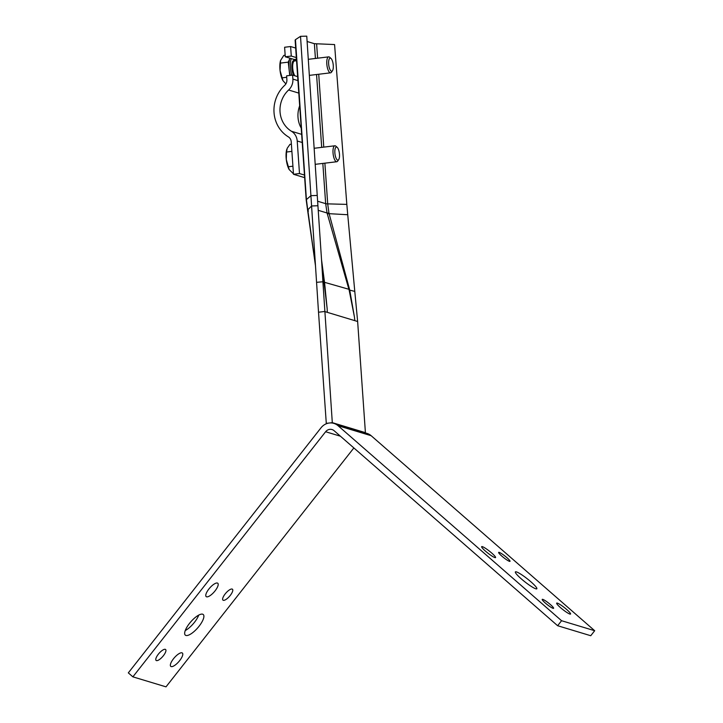 <?xml version="1.0" encoding="UTF-8"?>
<svg xmlns="http://www.w3.org/2000/svg" width="723" height="723" viewBox="0 0 723 723"><rect width="100%" height="100%" fill="white"/><g stroke="black" fill="none" stroke-linecap="round" stroke-linejoin="round"><path stroke-width="1.08" d="M347.736 214.731L346.823 204.392L327.691 203.868L329.046 213.674L347.736 214.731L354.785 291.396L349.733 290.14L354.424 316.927L349.191 290.303L327.058 212.987L325.666 203.66L322.829 163.416M354.424 316.927L354.839 320.66L357.641 321.509L354.785 291.396M357.641 321.509L365.413 432.652L364.772 432.734M365.413 432.652L332.3 422.648L326.29 423.371L318.518 312.228L324.528 311.505L327.329 312.354L327.167 308.721L321.78 263.461L317.921 205.73L311.586 205.983L300.515 36.331L295.463 39.657L306.416 199.647L307.745 209.887L311.586 205.983L318.518 312.228M326.904 423.561L326.29 423.371M332.3 422.648L322.91 281.771L316.566 282.322M321.527 259.684L324.6 282.874L322.91 281.771L321.78 263.461M317.921 205.73L306.76 36.15L300.515 36.331M295.147 40.199L295.463 39.657L295.147 40.199M315.418 58.464L314.378 43.687L307.112 41.491M314.378 43.687L334.577 44.555L346.823 204.392M307.772 209.851L315.481 265.693M316.629 43.949L317.614 58.192M318.726 74.252L323.768 147.121M324.88 163.172L327.7 203.904A6.426 0.877 -4 0 1 325.666 203.624M324.6 282.874L327.158 308.712M329.119 213.674L349.571 289.48L349.191 290.303M308.441 211.035L307.745 209.887L307.646 210.547L315.481 265.748M327.266 213.909L329.046 213.674M499.195 552.381A7.23 1.021 -141.8 0 1 505.928 556.837A7.23 1.021 -141.8 0 1 510.013 561.328A7.23 1.021 -141.8 0 1 509.462 561.328A7.23 1.021 -141.8 0 1 502.729 556.873A7.23 1.021 -141.8 0 1 498.644 552.381A7.23 1.021 -141.8 0 1 499.195 552.381M542.783 599.367A7.23 1.021 -141.8 0 1 549.516 603.822A7.23 1.021 -141.8 0 1 553.601 608.314A7.23 1.021 -141.8 0 1 553.041 608.323A7.23 1.021 -141.8 0 1 546.308 603.868A7.23 1.021 -141.8 0 1 542.223 599.376A7.23 1.021 -141.8 0 1 542.783 599.367M482.34 546.633A8.839 1.247 -141.8 0 1 490.574 552.083A8.839 1.247 -141.8 0 1 495.562 557.569A8.839 1.247 -141.8 0 1 494.884 557.578A8.839 1.247 -141.8 0 1 486.651 552.137A8.839 1.247 -141.8 0 1 481.663 546.642A8.839 1.247 -141.8 0 1 482.34 546.633M516.43 571.893A13.656 1.934 -141.8 0 1 529.146 580.307A13.656 1.934 -141.8 0 1 536.855 588.793A13.656 1.934 -141.8 0 1 535.815 588.811A13.656 1.934 -141.8 0 1 523.091 580.388A13.656 1.934 -141.8 0 1 515.382 571.902A13.656 1.934 -141.8 0 1 516.43 571.893M557.361 603.118A8.839 1.247 -141.8 0 1 565.585 608.567A8.839 1.247 -141.8 0 1 570.574 614.053A8.839 1.247 -141.8 0 1 569.905 614.062A8.839 1.247 -141.8 0 1 561.672 608.621A8.839 1.247 -141.8 0 1 556.683 603.127A8.839 1.247 -141.8 0 1 557.361 603.118M156.43 660.596A7.23 2.431 131.1 0 0 163.037 656.15A7.23 2.431 131.1 0 0 165.612 649.516A7.23 2.431 131.1 0 0 165.278 649.335A7.23 2.431 131.1 0 0 158.671 653.782A7.23 2.431 131.1 0 0 156.105 660.415A7.23 2.431 131.1 0 0 156.43 660.596M206.579 596.809A8.839 2.973 131.1 0 0 214.659 591.378A8.839 2.973 131.1 0 0 217.804 583.271A8.839 2.973 131.1 0 0 217.397 583.054A8.839 2.973 131.1 0 0 209.318 588.486A8.839 2.973 131.1 0 0 206.182 596.592A8.839 2.973 131.1 0 0 206.579 596.809M171.161 666.588A8.839 2.973 131.1 0 0 179.241 661.156A8.839 2.973 131.1 0 0 182.386 653.05A8.839 2.973 131.1 0 0 181.979 652.833A8.839 2.973 131.1 0 0 173.9 658.264A8.839 2.973 131.1 0 0 170.764 666.371A8.839 2.973 131.1 0 0 171.161 666.588M185.919 635.454A13.656 4.591 131.1 0 0 198.409 627.058A13.656 4.591 131.1 0 0 203.262 614.532A13.656 4.591 131.1 0 0 202.639 614.189A13.656 4.591 131.1 0 0 190.149 622.584A13.656 4.591 131.1 0 0 185.305 635.119A13.656 4.591 131.1 0 0 185.919 635.454M185.242 630.573A13.656 4.591 131.1 0 0 198.753 615.092M223.28 600.307A7.23 2.431 131.1 0 0 229.896 595.869A7.23 2.431 131.1 0 0 232.463 589.236A7.23 2.431 131.1 0 0 232.128 589.055A7.23 2.431 131.1 0 0 225.522 593.493A7.23 2.431 131.1 0 0 222.955 600.126A7.23 2.431 131.1 0 0 223.28 600.307M353.863 447.944L166.001 686.85L132.878 676.845L128.314 672.869L321.057 427.754A12.86 11.966 -73.2 0 1 333.899 423.407L367.013 433.411A12.86 11.966 106.8 0 1 371.17 435.716L594.686 630.718L590.745 635.725L557.632 625.72L334.116 430.709A6.426 5.983 -73.2 0 0 325.621 431.739L132.878 676.845M557.632 625.72L561.563 620.714L594.686 630.718M561.563 620.714L338.048 425.711A12.86 11.966 -73.2 0 0 333.899 423.407M290.61 46.534L291.279 56.06L285.269 56.783L284.609 47.257L290.61 46.534L295.671 48.061M288.604 90.013A12.86 11.966 -73.2 0 0 292.887 79.087L292.607 75.111L286.606 75.834L286.886 79.81A6.426 5.983 -73.2 0 1 284.745 85.278A32.137 29.923 106.8 0 0 288.35 136.864A6.426 5.983 -73.2 0 1 291.215 141.717L293.484 174.279L299.494 173.556L297.216 140.994A12.86 11.966 -73.2 0 0 291.486 131.279A25.712 23.94 106.8 0 1 288.604 90.013L298.789 93.086M301.22 128.134A25.712 23.94 106.8 0 1 299.674 105.793M285.269 56.783L294.252 59.494A9.643 3.254 -96.9 0 1 295.743 60.831M293.484 174.279L304.654 177.65M299.494 173.556L304.473 175.056M291.279 56.06L296.331 57.587M297.65 76.638L292.607 75.111M331.423 58.915A6.606 2.232 -96.9 0 1 333.24 64.98A6.606 2.232 -96.9 0 1 332.49 70.709A6.606 2.232 -96.9 0 1 330.501 70.447A6.606 2.232 -96.9 0 1 328.622 62.051A6.606 2.232 -96.9 0 1 331.017 58.464A6.606 2.232 -96.9 0 1 331.423 58.915M332.49 70.709L331.486 72.173A8.034 2.711 -96.9 0 1 330.583 72.824A8.034 2.711 -96.9 0 1 329.064 71.857A8.034 2.711 -96.9 0 1 326.769 63.037A8.034 2.711 -96.9 0 1 328.667 56.864A8.034 2.711 -96.9 0 1 329.697 57.28L331.017 58.464M291.279 58.599A12.86 4.347 83.1 0 0 291.758 75.219M289.977 58.301L288.233 62.151L289.083 69.525A12.86 4.347 -96.9 0 1 289.977 58.301M290.257 75.4A12.86 4.347 -96.9 0 1 289.083 69.525L289.769 75.454M280.578 60.434A12.86 4.347 83.1 0 0 280.524 60.615A12.86 4.347 83.1 0 0 280.072 70.61A12.86 4.347 83.1 0 0 282.928 80.605A12.86 4.347 83.1 0 0 282.973 80.678M285.865 83.904L282.982 80.687L280.072 70.61L280.569 60.47L283.787 55.409L285.16 55.246M286.706 77.289L281.997 77.858M288.233 62.151L280.298 63.109M337.641 147.835A6.606 2.232 -96.9 0 1 339.449 153.9A6.606 2.232 -96.9 0 1 338.707 159.62A6.606 2.232 -96.9 0 1 336.719 159.367A6.606 2.232 -96.9 0 1 334.839 150.971A6.606 2.232 -96.9 0 1 337.234 147.384A6.606 2.232 -96.9 0 1 337.641 147.835M338.707 159.62L337.704 161.093A8.034 2.711 -96.9 0 1 336.801 161.735A8.034 2.711 -96.9 0 1 335.282 160.777A8.034 2.711 -96.9 0 1 332.987 151.947A8.034 2.711 -96.9 0 1 334.885 145.784A8.034 2.711 -96.9 0 1 335.915 146.2L337.234 147.384M286.796 149.354A12.86 4.347 83.1 0 0 286.742 149.525A12.86 4.347 83.1 0 0 286.29 159.53A12.86 4.347 83.1 0 0 289.146 169.525A12.86 4.347 83.1 0 0 289.191 169.598L286.29 159.53L286.516 152.029L287.185 148.305L289.995 144.329L291.378 144.157M293.457 173.809L289.146 169.525M292.923 166.209L288.215 166.769M291.884 151.378L286.516 152.029M317.216 195.445L310.908 195.671L306.416 199.611A12.86 1.789 -4 0 0 306.2 199.973L295.12 40.099M321.699 147.365L316.557 74.505M327.7 203.904A6.426 0.877 -4 0 1 325.666 203.66L317.605 201.22M328.911 212.969A6.426 0.931 -12.9 0 1 327.058 212.987L318.228 210.321M324.121 281.789A6.426 2.648 172.9 0 0 324.528 282.322L349.571 289.48M354.839 320.66L327.329 312.354M307.664 210.601L306.2 199.973A12.86 1.789 -4 0 0 306.2 199.991A12.86 1.78 -4 0 1 306.416 199.647M325.621 431.739L340.406 436.204M338.048 425.711L371.17 435.716M297.216 140.994L302.214 142.503M291.486 131.279L301.654 134.351M292.887 79.087L297.93 80.615M296.448 59.232L294.252 59.494M293.619 75.418A8.676 2.928 -96.9 0 1 291.92 64.582A8.676 2.928 -96.9 0 1 295.056 60.913M296.547 60.732L294.559 60.967A8.034 2.711 83.1 0 0 292.661 66.968A8.034 2.711 83.1 0 0 294.839 75.779M330.583 72.824L309.336 75.382M328.667 56.864L308.278 59.322M336.801 161.735L315.174 164.338M334.885 145.784L314.125 148.278"/></g></svg>
